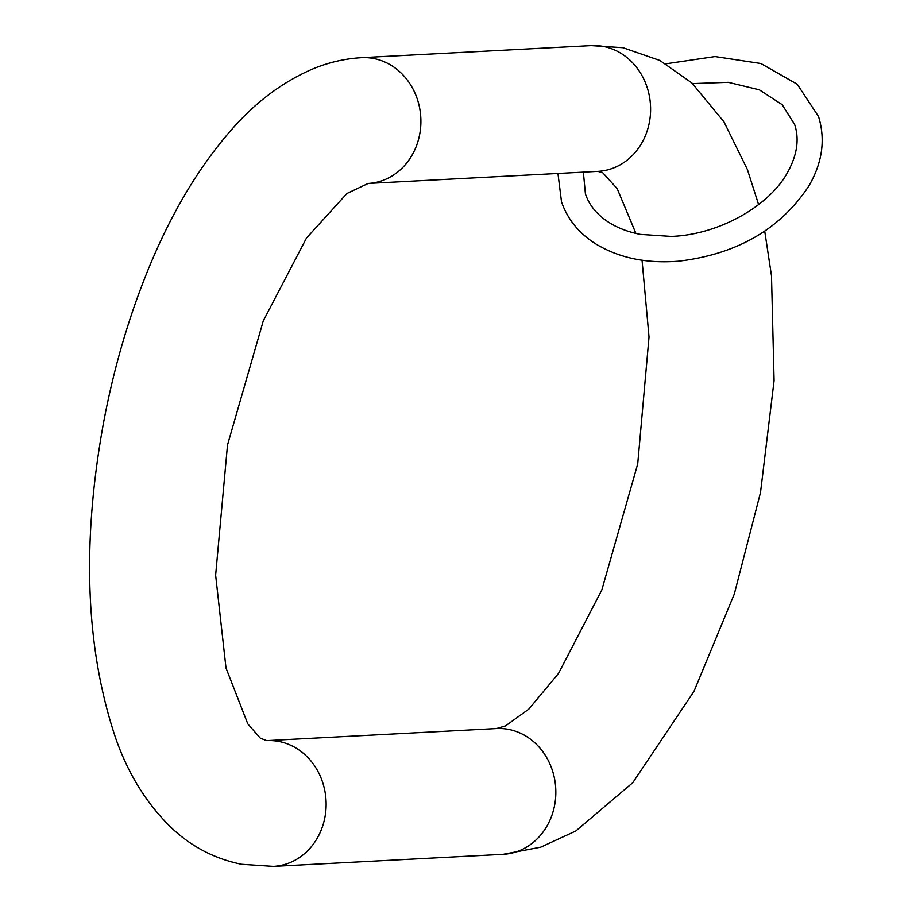 <?xml version="1.0" encoding="UTF-8"?>
<svg xmlns="http://www.w3.org/2000/svg" width="912" height="912" viewBox="0 0 912 912"><rect width="100%" height="100%" fill="white"/><g stroke="black" fill="none" stroke-linecap="round" stroke-linejoin="round"><path stroke-width="1.37" d="M603.174 46.398A62.974 56.031 -93 0 0 591.25 45.6L361.551 57.673A62.974 56.031 -93 0 1 373.475 58.471A62.974 56.031 87 0 1 420.842 124.328A62.974 56.031 87 0 1 368.163 183.449L597.862 171.376A62.974 56.031 -93 0 0 650.541 112.256A62.974 56.031 -93 0 0 603.174 46.398M361.551 57.673C344.702 58.664 328.457 62.415 312.827 68.924C282.959 81.761 256.09 101.768 232.207 128.923C198.394 167.227 169.803 215.54 146.422 273.885C127.84 320.272 113.601 369.52 103.74 421.618C81.43 543.187 85.5 648.956 115.927 738.925C128.866 775.531 147.972 805.718 173.269 829.498C192.831 847.43 215.62 859.036 241.646 864.291L273.395 866.4A62.974 56.031 87 0 0 326.074 807.28A62.974 56.031 87 0 0 278.707 741.422A62.974 56.031 -93 0 0 266.783 740.624L260.353 738.207L247.79 723.866L226.005 668.006L215.631 575.176L227.51 444.976L263.272 320.887L306.5 238.021L346.97 193.481L368.163 183.449M266.783 740.624L496.481 728.551A62.974 56.031 87 0 1 508.406 729.349A62.974 56.031 87 0 1 555.773 795.207A62.974 56.031 87 0 1 503.093 854.327L540.748 847.168L575.837 830.969L632.791 782.678L693.998 691.307L734.285 594.088L760.505 492.514L774.083 380.635L771.495 275.857L764.735 231.181M758.602 204.607L747.407 169.564L723.923 121.775L691.809 82.901L659.889 60.477L622.999 47.709L591.25 45.6M496.481 728.551L505.453 725.929L528.812 709.137L558.543 673.398L601.84 589.927L637.716 463.934L649.025 336.995L642.048 260.216M635.915 233.438L617.196 188.659L602.809 172.801L597.862 171.376M503.093 854.327L273.395 866.4M665.931 63.806L715.054 56.567L760.87 63.509L797.213 84.235L818.531 116.542C825.611 139.502 822.396 162.621 808.887 185.911C780.398 229.163 736.976 254.254 678.585 261.185C647.11 263.693 619.852 258.153 596.801 244.553C579.428 233.894 567.663 219.644 561.507 201.814L557.95 173.474M692.584 83.608L728.266 82.331L759.354 89.832L782.131 104.641L794.626 124.477C799.573 139.308 797.088 155.53 787.159 173.155C768.383 206.773 718.006 234.829 671.312 236.425L640.395 234.395C626.612 231.659 615.053 226.951 605.693 220.259C595.536 212.872 588.776 204.083 585.424 193.88L583.361 172.14"/></g></svg>
